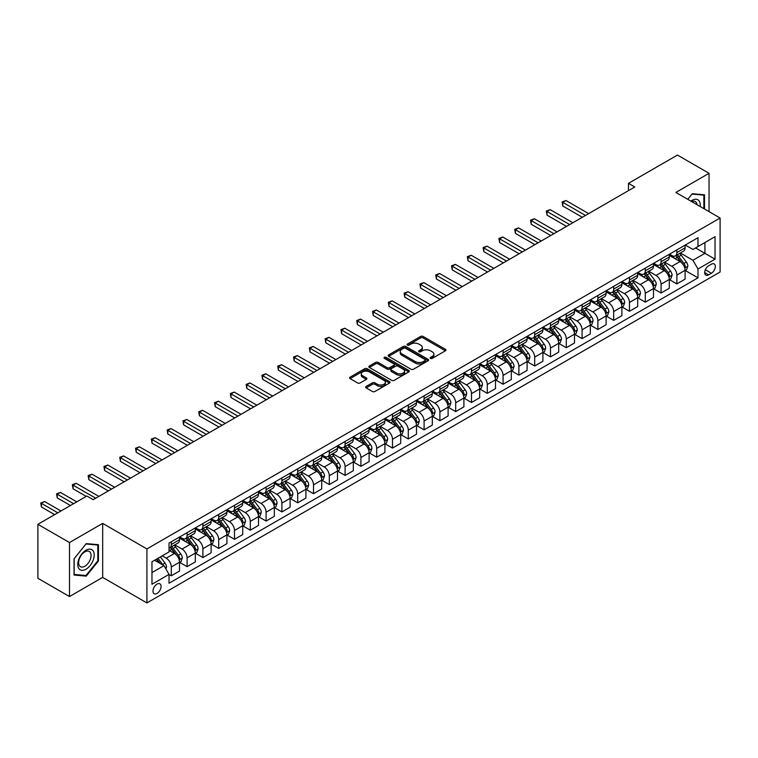<?xml version="1.0" encoding="UTF-8"?>
<svg xmlns="http://www.w3.org/2000/svg" width="758" height="758" viewBox="0 0 758 758"><rect width="100%" height="100%" fill="white"/><g stroke="black" fill="none" stroke-linecap="round" stroke-linejoin="round"><path stroke-width="1.14" d="M430.506 358.392A1.232 0.711 0 0 0 432.25 358.392L445.429 350.774A1.753 1.014 0 0 0 445.941 350.063A1.753 1.014 0 0 0 445.429 349.343L423.097 336.448A1.753 1.014 0 0 0 420.614 336.448L407.434 344.066A1.232 0.711 0 0 0 407.074 344.568A1.232 0.711 0 0 0 407.434 345.07A1.232 0.711 0 0 0 409.168 345.07L410.874 344.085A5.619 3.24 0 0 1 418.814 344.085L420.681 345.155A5.619 3.24 0 0 1 422.32 347.448A5.619 3.24 0 0 1 420.681 349.741L418.975 350.727A1.232 0.711 0 0 0 418.615 351.229A1.232 0.711 0 0 0 418.975 351.731A1.232 0.711 0 0 0 420.709 351.731L422.414 350.746A5.619 3.24 0 0 1 430.354 350.746L432.212 351.816A5.619 3.24 0 0 1 433.86 354.109A5.619 3.24 0 0 1 432.212 356.402L430.506 357.388A1.232 0.711 0 0 0 430.146 357.89A1.232 0.711 0 0 0 430.506 358.392L430.506 357.388M157.02 593.448A5.723 3.307 120 0 0 160.762 588.407A5.723 3.307 120 0 0 159.881 583.821A5.723 3.307 120 0 0 157.02 584.105A5.723 3.307 120 0 0 153.287 589.146A5.723 3.307 120 0 0 154.168 593.732A5.723 3.307 120 0 0 157.02 593.448M366.152 386.447A1.753 1.014 0 0 0 365.64 387.167A1.753 1.014 0 0 0 366.152 387.878L372.415 391.498A1.753 1.014 0 0 0 374.897 391.498L389.536 383.046A1.753 1.014 0 0 0 390.048 382.326A1.753 1.014 0 0 0 389.536 381.615L367.204 368.72A1.753 1.014 0 0 0 364.721 368.72L350.082 377.171A1.753 1.014 0 0 0 349.571 377.891A1.753 1.014 0 0 0 350.082 378.602L357.653 382.97A1.753 1.014 0 0 0 360.135 382.97L366.398 379.36A1.753 1.014 0 0 0 366.91 378.64A1.753 1.014 0 0 0 366.398 377.92L362.646 375.76A4.69 2.71 0 0 1 361.272 373.846A4.69 2.71 0 0 1 364.172 371.335A4.69 2.71 0 0 1 369.288 371.922L383.984 380.412A4.69 2.71 0 0 1 385.358 382.326A4.69 2.71 0 0 1 382.458 384.837A4.69 2.71 0 0 1 377.351 384.249L374.897 382.828A1.753 1.014 0 0 0 372.415 382.828L366.152 386.447L366.152 387.878M102.671 523.39L69.499 542.548L37.9 524.309L37.9 578.307L69.499 596.546L102.671 577.388L146.91 602.932L146.91 548.934L102.671 523.39L102.671 577.388M709.043 211.624L709.043 173.307L675.861 192.466L720.1 218.01L146.91 548.934M709.043 173.307L677.444 155.068L628.467 183.341L628.467 190.637M37.9 524.309L86.876 496.026L93.196 499.674L634.787 186.989L628.467 183.341M410.997 369.222A1.753 1.014 0 0 0 413.48 369.222L428.118 360.77A1.753 1.014 0 0 0 428.63 360.05A1.753 1.014 0 0 0 428.118 359.339L405.786 346.444A1.753 1.014 0 0 0 403.303 346.444L388.664 354.896A1.753 1.014 0 0 0 388.153 355.616A1.753 1.014 0 0 0 388.664 356.326L410.997 369.222M384.884 358.657A1.232 0.711 0 0 1 386.125 358.828L386.125 357.369L408.827 370.473A1.753 1.014 0 0 1 409.339 371.193A1.753 1.014 0 0 1 408.827 371.903L394.188 380.355A1.753 1.014 0 0 1 391.706 380.355L369.373 367.469L375.646 363.878L375.646 362.419L369.373 366.038A1.753 1.014 0 0 0 368.862 366.749A1.753 1.014 0 0 0 369.373 367.469L369.373 366.038M375.646 363.878A1.753 1.014 0 0 1 378.119 363.878L378.119 362.419A1.753 1.014 0 0 0 375.646 362.419M378.119 362.419L387.177 367.649A1.753 1.014 0 0 0 389.659 367.649L393.819 365.242A1.753 1.014 0 0 0 394.331 364.532A1.753 1.014 0 0 0 393.819 363.812L384.391 358.373A1.232 0.711 0 0 1 384.031 357.871A1.232 0.711 0 0 1 384.789 357.217A1.232 0.711 0 0 1 386.125 357.369M711.383 264.201L708.597 265.802A5.543 3.203 120 0 0 704.978 270.682A5.543 3.203 120 0 0 705.831 275.126A5.543 3.203 120 0 0 708.597 274.851L711.383 273.25A5.543 3.203 120 0 0 715.002 268.36A5.543 3.203 120 0 0 714.15 263.926A5.543 3.203 120 0 0 711.383 264.201M146.91 602.932L720.1 272.008L720.1 218.01M685.279 245.042L692.926 249.458L697.985 246.54L697.985 237.709L169.034 543.098L169.034 551.928L151.97 561.773L151.97 584.247L169.034 574.403L169.034 583.234L697.985 277.845L697.985 269.014L692.926 260.259L680.362 253.001M697.985 246.54L715.04 236.686L715.04 259.16L697.985 269.014M69.499 542.548L69.499 596.546M695.579 247.923L704.931 253.324L704.931 242.522L715.04 236.686M692.926 260.259L704.931 253.324L715.04 259.16M151.97 572.574L163.974 565.648L154.623 560.247M169.034 574.469L171.308 575.786L171.308 566.956A7.154 4.131 -120 0 0 166.248 558.201L162.203 555.86M171.308 575.786L179.523 571.039L179.523 562.218A7.154 4.131 -120 0 0 174.463 553.454L169.034 550.317M179.712 562.398L187.103 566.662L187.103 557.831A7.154 4.131 -120 0 0 182.053 549.076L174.795 544.888M187.103 566.662L195.318 561.924L195.318 553.094A7.154 4.131 -120 0 0 190.267 544.339L179.523 538.133M195.507 553.274L202.907 557.547L202.907 548.716A7.154 4.131 -120 0 0 197.847 539.961L190.59 535.764M202.907 557.547L211.122 552.8L211.122 543.969A7.154 4.131 -120 0 0 206.062 535.214L195.318 529.008M211.311 544.149L218.702 548.422L218.702 539.592A7.154 4.131 -120 0 0 213.652 530.837L206.384 526.649M218.702 548.422L226.917 543.675L226.917 534.845A7.154 4.131 -120 0 0 221.867 526.09L211.122 519.893M227.106 535.034L234.506 539.298L234.506 530.467A7.154 4.131 -120 0 0 229.447 521.712L222.189 517.525M234.506 539.298L242.721 534.561L242.721 525.73A7.154 4.131 -120 0 0 237.661 516.975L226.917 510.769M242.911 525.91L250.301 530.183L250.301 521.352A7.154 4.131 -120 0 0 245.241 512.597L237.984 508.4M250.301 530.183L258.516 525.436L258.516 516.605A7.154 4.131 -120 0 0 253.466 507.851L242.721 501.644M258.705 516.785L266.096 521.059L266.096 512.228A7.154 4.131 -120 0 0 261.046 503.473L253.788 499.285M266.096 521.059L274.32 516.312L274.32 507.481A7.154 4.131 -120 0 0 269.261 498.726L258.516 492.529M274.51 507.67L281.9 511.934L281.9 503.104A7.154 4.131 -120 0 0 276.841 494.349L269.583 490.161M281.9 511.934L290.115 507.197L290.115 498.366A7.154 4.131 -120 0 0 285.055 489.611L274.32 483.405M290.305 498.546L297.695 502.819L297.695 493.989A7.154 4.131 -120 0 0 292.645 485.224L285.387 481.036M297.695 502.819L305.91 498.072L305.91 489.242A7.154 4.131 -120 0 0 300.86 480.487L290.115 474.281M306.099 489.422L313.499 493.695L313.499 484.864A7.154 4.131 -120 0 0 308.44 476.109L301.182 471.912M313.499 493.695L321.714 488.948L321.714 480.117A7.154 4.131 -120 0 0 316.654 471.362L305.91 465.166M321.904 480.307L329.294 484.57L329.294 475.74A7.154 4.131 -120 0 0 324.244 466.985L316.986 462.797M329.294 484.57L337.509 479.833L337.509 471.002A7.154 4.131 -120 0 0 332.459 462.238L321.714 456.041M337.698 471.182L345.098 475.446L345.098 466.625A7.154 4.131 -120 0 0 340.039 457.86L332.781 453.672M345.098 475.446L353.313 470.709L353.313 461.878A7.154 4.131 -120 0 0 348.254 453.123L337.509 446.917M353.503 462.058L360.893 466.331L360.893 457.5A7.154 4.131 -120 0 0 355.843 448.745L348.576 444.548M360.893 466.331L369.108 461.584L369.108 452.753A7.154 4.131 -120 0 0 364.058 443.999L353.313 437.792M369.298 452.943L376.698 457.207L376.698 448.376A7.154 4.131 -120 0 0 371.638 439.621L364.38 435.433M376.698 457.207L384.912 452.469L384.912 443.638A7.154 4.131 -120 0 0 379.853 434.874L369.108 428.677M385.102 443.818L392.492 448.082L392.492 439.261A7.154 4.131 -120 0 0 387.433 430.497L380.175 426.309M392.492 448.082L400.707 443.345L400.707 434.514A7.154 4.131 -120 0 0 395.648 425.759L384.912 419.553M400.897 434.694L408.287 438.967L408.287 430.137A7.154 4.131 -120 0 0 403.237 421.382L395.979 417.184M408.287 438.967L416.502 434.22L416.502 425.39A7.154 4.131 -120 0 0 411.452 416.635L400.707 410.429M416.701 425.579L424.092 429.843L424.092 421.012A7.154 4.131 -120 0 0 419.032 412.257L411.774 408.069M424.092 429.843L432.306 425.096L432.306 416.275A7.154 4.131 -120 0 0 427.247 407.51L416.502 401.314M432.496 416.455L439.886 420.718L439.886 411.888A7.154 4.131 -120 0 0 434.836 403.133L427.578 398.945M439.886 420.718L448.101 415.981L448.101 407.15A7.154 4.131 -120 0 0 443.051 398.395L432.306 392.189M448.291 407.33L455.691 411.603L455.691 402.773A7.154 4.131 -120 0 0 450.631 394.018L443.373 389.82M455.691 411.603L463.905 406.856L463.905 398.026A7.154 4.131 -120 0 0 458.846 389.271L448.101 383.065M464.095 398.206L471.485 402.479L471.485 393.648A7.154 4.131 -120 0 0 466.435 384.893L459.168 380.706M471.485 402.479L479.7 397.732L479.7 388.901A7.154 4.131 -120 0 0 474.65 380.146L463.905 373.95M479.89 389.091L487.29 393.355L487.29 384.524A7.154 4.131 -120 0 0 482.23 375.769L474.972 371.581M487.29 393.355L495.505 388.617L495.505 379.786A7.154 4.131 -120 0 0 490.445 371.032L479.7 364.825M495.694 379.966L503.085 384.24L503.085 375.409A7.154 4.131 -120 0 0 498.025 366.654L490.767 362.457M503.085 384.24L511.299 379.493L511.299 370.662A7.154 4.131 -120 0 0 506.249 361.907L495.505 355.701M511.489 370.842L518.889 375.115L518.889 366.285A7.154 4.131 -120 0 0 513.829 357.53L506.571 353.342M518.889 375.115L527.104 370.368L527.104 361.538A7.154 4.131 -120 0 0 522.044 352.783L511.299 346.586M527.293 361.727L534.684 365.991L534.684 357.16A7.154 4.131 -120 0 0 529.624 348.405L522.366 344.217M534.684 365.991L542.899 361.253L542.899 352.423A7.154 4.131 -120 0 0 537.839 343.668L527.104 337.462M543.088 352.603L550.479 356.876L550.479 348.045A7.154 4.131 -120 0 0 545.428 339.281L538.171 335.093M550.479 356.876L558.693 352.129L558.693 343.298A7.154 4.131 -120 0 0 553.643 334.543L542.899 328.337M558.883 343.478L566.283 347.751L566.283 338.921A7.154 4.131 -120 0 0 561.223 330.166L553.965 325.968M566.283 347.751L574.498 343.004L574.498 334.174A7.154 4.131 -120 0 0 569.438 325.419L558.693 319.222M574.687 334.363L582.078 338.627L582.078 329.796A7.154 4.131 -120 0 0 577.028 321.041L569.77 316.853M582.078 338.627L590.293 333.89L590.293 325.059A7.154 4.131 -120 0 0 585.242 316.294L574.498 310.098M590.482 325.239L597.882 329.503L597.882 320.681A7.154 4.131 -120 0 0 592.822 311.917L585.564 307.729M597.882 329.503L606.097 324.765L606.097 315.934A7.154 4.131 -120 0 0 601.037 307.18L590.293 300.973M606.286 316.114L613.677 320.388L613.677 311.557A7.154 4.131 -120 0 0 608.627 302.802L601.359 298.605M613.677 320.388L621.892 315.641L621.892 306.81A7.154 4.131 -120 0 0 616.841 298.055L606.097 291.849M622.081 306.999L629.481 311.263L629.481 302.433A7.154 4.131 -120 0 0 624.421 293.678L617.164 289.49M629.481 311.263L637.696 306.526L637.696 297.695A7.154 4.131 -120 0 0 632.636 288.931L621.892 282.734M637.885 297.875L645.276 302.139L645.276 293.318A7.154 4.131 -120 0 0 640.216 284.553L632.958 280.365M645.276 302.139L653.491 297.401L653.491 288.571A7.154 4.131 -120 0 0 648.431 279.816L637.696 273.61M653.68 288.751L661.071 293.024L661.071 284.193A7.154 4.131 -120 0 0 656.021 275.438L648.763 271.241M661.071 293.024L669.295 288.277L669.295 279.446A7.154 4.131 -120 0 0 664.235 270.691L653.491 264.485M669.485 279.636L676.875 283.899L676.875 275.069A7.154 4.131 -120 0 0 671.815 266.314L664.558 262.126M676.875 283.899L685.09 279.152L685.09 270.331A7.154 4.131 -120 0 0 680.03 261.567L669.295 255.37M669.485 254.167L671.815 255.512A7.154 4.131 -120 0 0 675.397 255.872A7.154 4.131 -120 0 0 676.875 252.594L676.875 249.894M653.68 263.282L656.021 264.637A7.154 4.131 -120 0 0 659.593 264.987A7.154 4.131 -120 0 0 661.071 261.718L661.071 259.018M637.885 272.406L640.216 273.761A7.154 4.131 -120 0 0 643.798 274.112A7.154 4.131 -120 0 0 645.276 270.833L645.276 268.133M622.081 281.531L624.421 282.876A7.154 4.131 -120 0 0 627.994 283.236A7.154 4.131 -120 0 0 629.481 279.958L629.481 277.257M606.286 290.646L608.627 292.001A7.154 4.131 -120 0 0 612.199 292.351A7.154 4.131 -120 0 0 613.677 289.082L613.677 286.382M590.482 299.77L592.822 301.125A7.154 4.131 -120 0 0 596.394 301.476A7.154 4.131 -120 0 0 597.882 298.207L597.882 295.506M574.687 308.894L577.028 310.24A7.154 4.131 -120 0 0 580.6 310.6A7.154 4.131 -120 0 0 582.078 307.322L582.078 304.621M558.883 318.009L561.223 319.364A7.154 4.131 -120 0 0 564.805 319.715A7.154 4.131 -120 0 0 566.283 316.446L566.283 313.746M543.088 327.134L545.428 328.489A7.154 4.131 -120 0 0 549 328.839A7.154 4.131 -120 0 0 550.479 325.57L550.479 322.87M527.293 336.258L529.624 337.604A7.154 4.131 -120 0 0 533.206 337.964A7.154 4.131 -120 0 0 534.684 334.685L534.684 331.985M511.489 345.383L513.829 346.728A7.154 4.131 -120 0 0 517.401 347.079A7.154 4.131 -120 0 0 518.889 343.81L518.889 341.109M495.694 354.498L498.025 355.853A7.154 4.131 -120 0 0 501.606 356.203A7.154 4.131 -120 0 0 503.085 352.934L503.085 350.234M479.89 363.622L482.23 364.968A7.154 4.131 -120 0 0 485.802 365.328A7.154 4.131 -120 0 0 487.29 362.049L487.29 359.349M464.095 372.746L466.435 374.092A7.154 4.131 -120 0 0 470.007 374.443A7.154 4.131 -120 0 0 471.485 371.174L471.485 368.473M448.291 381.861L450.631 383.216A7.154 4.131 -120 0 0 454.203 383.567A7.154 4.131 -120 0 0 455.691 380.298L455.691 377.598M432.496 390.986L434.836 392.331A7.154 4.131 -120 0 0 438.408 392.691A7.154 4.131 -120 0 0 439.886 389.413L439.886 386.713M416.692 400.11L419.032 401.456A7.154 4.131 -120 0 0 422.613 401.806A7.154 4.131 -120 0 0 424.092 398.537L424.092 395.837M400.897 409.225L403.237 410.58A7.154 4.131 -120 0 0 406.809 410.931A7.154 4.131 -120 0 0 408.287 407.662L408.287 404.962M385.102 418.35L387.433 419.705A7.154 4.131 -120 0 0 391.014 420.055A7.154 4.131 -120 0 0 392.492 416.777L392.492 414.076M369.298 427.474L371.638 428.82A7.154 4.131 -120 0 0 375.21 429.18A7.154 4.131 -120 0 0 376.698 425.901L376.698 423.201M353.503 436.589L355.843 437.944A7.154 4.131 -120 0 0 359.415 438.295A7.154 4.131 -120 0 0 360.893 435.026L360.893 432.325M337.698 445.713L340.039 447.068A7.154 4.131 -120 0 0 343.611 447.419A7.154 4.131 -120 0 0 345.098 444.141L345.098 441.45M321.904 454.838L324.244 456.183A7.154 4.131 -120 0 0 327.816 456.543A7.154 4.131 -120 0 0 329.294 453.265L329.294 450.565M306.099 463.953L308.44 465.308A7.154 4.131 -120 0 0 312.021 465.658A7.154 4.131 -120 0 0 313.499 462.389L313.499 459.689M290.305 473.077L292.645 474.432A7.154 4.131 -120 0 0 296.217 474.783A7.154 4.131 -120 0 0 297.695 471.514L297.695 468.814M274.51 482.202L276.841 483.547A7.154 4.131 -120 0 0 280.422 483.907A7.154 4.131 -120 0 0 281.9 480.629L281.9 477.928M258.705 491.326L261.046 492.672A7.154 4.131 -120 0 0 264.618 493.022A7.154 4.131 -120 0 0 266.096 489.753L266.096 487.053M242.911 500.441L245.241 501.796A7.154 4.131 -120 0 0 248.823 502.147A7.154 4.131 -120 0 0 250.301 498.878L250.301 496.177M227.106 509.565L229.447 510.911A7.154 4.131 -120 0 0 233.019 511.271A7.154 4.131 -120 0 0 234.506 507.993L234.506 505.292M211.311 518.69L213.652 520.035A7.154 4.131 -120 0 0 217.224 520.386A7.154 4.131 -120 0 0 218.702 517.117L218.702 514.417M195.507 527.805L197.847 529.16A7.154 4.131 -120 0 0 201.42 529.51A7.154 4.131 -120 0 0 202.907 526.241L202.907 523.541M179.712 536.929L182.053 538.275A7.154 4.131 -120 0 0 185.625 538.635A7.154 4.131 -120 0 0 187.103 535.356L187.103 532.656M685.279 270.511L697.985 277.845M675.397 255.872L683.612 251.125A7.154 4.131 -120 0 0 685.09 247.847L685.09 245.156M659.593 264.987L667.807 260.25A7.154 4.131 -120 0 0 669.295 256.971L669.295 254.271M643.798 274.112L652.013 269.365A7.154 4.131 -120 0 0 653.491 266.096L653.491 263.396M627.994 283.236L636.208 278.489A7.154 4.131 -120 0 0 637.696 275.22L637.696 272.52M612.199 292.351L620.414 287.614A7.154 4.131 -120 0 0 621.892 284.335L621.892 281.635M596.394 301.476L604.609 296.729A7.154 4.131 -120 0 0 606.097 293.46L606.097 290.759M580.6 310.6L588.814 305.853A7.154 4.131 -120 0 0 590.293 302.584L590.293 299.884M564.805 319.715L573.02 314.977A7.154 4.131 -120 0 0 574.498 311.699L574.498 308.999M549 328.839L557.215 324.092A7.154 4.131 -120 0 0 558.693 320.824L558.693 318.123M533.206 337.964L541.42 333.217A7.154 4.131 -120 0 0 542.899 329.948L542.899 327.248M517.401 347.079L525.616 342.341A7.154 4.131 -120 0 0 527.104 339.063L527.104 336.363M501.606 356.203L509.821 351.456A7.154 4.131 -120 0 0 511.299 348.187L511.299 345.487M485.802 365.328L494.017 360.581A7.154 4.131 -120 0 0 495.505 357.312L495.505 354.611M470.007 374.443L478.222 369.705A7.154 4.131 -120 0 0 479.7 366.427L479.7 363.726M454.203 383.567L462.427 378.829A7.154 4.131 -120 0 0 463.905 375.551L463.905 372.851M438.408 392.691L446.623 387.944A7.154 4.131 -120 0 0 448.101 384.676L448.101 381.975M422.613 401.806L430.828 397.069A7.154 4.131 -120 0 0 432.306 393.79L432.306 391.09M406.809 410.931L415.024 406.193A7.154 4.131 -120 0 0 416.502 402.915L416.502 400.215M391.014 420.055L399.229 415.308A7.154 4.131 -120 0 0 400.707 412.039L400.707 409.339M375.21 429.18L383.425 424.433A7.154 4.131 -120 0 0 384.912 421.164L384.912 418.463M359.415 438.295L367.63 433.557A7.154 4.131 -120 0 0 369.108 430.279L369.108 427.578M343.611 447.419L351.826 442.672A7.154 4.131 -120 0 0 353.313 439.403L353.313 436.703M327.816 456.543L336.031 451.796A7.154 4.131 -120 0 0 337.509 448.528L337.509 445.827M312.021 465.658L320.236 460.921A7.154 4.131 -120 0 0 321.714 457.642L321.714 454.942M296.217 474.783L304.432 470.036A7.154 4.131 -120 0 0 305.91 466.767L305.91 464.067M280.422 483.907L288.637 479.16A7.154 4.131 -120 0 0 290.115 475.891L290.115 473.191M264.618 493.022L272.833 488.285A7.154 4.131 -120 0 0 274.32 485.006L274.32 482.306M248.823 502.147L257.038 497.4A7.154 4.131 -120 0 0 258.516 494.131L258.516 491.43M233.019 511.271L241.233 506.524A7.154 4.131 -120 0 0 242.721 503.255L242.721 500.555M217.224 520.386L225.439 515.648A7.154 4.131 -120 0 0 226.917 512.37L226.917 509.67M201.42 529.51L209.644 524.773A7.154 4.131 -120 0 0 211.122 521.495L211.122 518.794M185.625 538.635L193.84 533.888A7.154 4.131 -120 0 0 195.318 530.619L195.318 527.919M169.034 548.043A7.154 4.131 -120 0 0 169.83 547.75L178.045 543.012A7.154 4.131 -120 0 0 179.523 539.734L179.523 537.034M169.83 547.75A7.154 4.131 -120 0 0 171.308 544.481L171.308 541.78M163.974 565.648L169.034 574.403M704.495 208.99L704.495 194.806L692.291 193.716L687.771 199.345L692.045 194.076L703.86 195.128L703.86 208.63M74.047 575.047L86.241 576.137L98.445 560.967L98.445 544.708L86.241 543.619L74.047 558.788L74.047 575.047M97.81 560.607L98.445 560.967M84.953 575.398L86.241 576.137M430.999 358.562L432.212 357.861A5.619 3.24 0 0 0 433.86 355.568L433.86 354.109M422.32 347.448L422.32 348.907A5.619 3.24 0 0 1 420.681 351.2L419.458 351.901M445.401 350.793L423.097 337.916A1.753 1.014 0 0 0 420.614 337.916L407.927 345.241M428.099 360.78L405.786 347.903A1.753 1.014 0 0 0 403.303 347.903L388.693 356.345M425.02 360.552A1.232 0.711 0 0 0 425.38 360.05A1.232 0.711 0 0 0 425.02 359.548L405.416 348.235A1.232 0.711 0 0 0 403.682 348.235L401.882 349.277A5.619 3.24 0 0 0 400.233 351.57A5.619 3.24 0 0 0 401.882 353.853L415.28 361.594A5.619 3.24 0 0 0 423.22 361.594L425.02 360.552L425.02 362.011A1.232 0.711 0 0 0 425.38 361.509L425.38 360.05M400.233 351.57L400.233 353.029A5.619 3.24 0 0 0 401.882 355.312L401.882 353.853M425.02 362.011L423.22 363.054A5.619 3.24 0 0 1 415.28 363.054L401.882 355.312M378.119 363.878L387.177 369.108A1.753 1.014 0 0 0 389.659 369.108L393.819 366.701A1.753 1.014 0 0 0 394.331 365.991L394.331 364.532M386.125 358.828L408.808 371.922M396.576 373.069A4.69 2.71 0 0 0 401.693 373.656A4.69 2.71 0 0 0 404.592 371.155A4.69 2.71 0 0 0 403.218 369.241L398.035 366.247A1.753 1.014 0 0 0 395.553 366.247L391.403 368.653A1.753 1.014 0 0 0 390.882 369.364A1.753 1.014 0 0 0 391.403 370.084L396.576 373.069L396.576 374.528A4.69 2.71 0 0 0 401.693 375.115A4.69 2.71 0 0 0 404.592 372.614L404.592 371.155M390.882 369.364L390.882 370.823A1.753 1.014 0 0 0 391.403 371.543L391.403 370.084M396.576 374.528L391.403 371.543M385.358 382.326L385.358 383.785A4.69 2.71 0 0 1 382.458 386.296A4.69 2.71 0 0 1 377.351 385.708L374.897 384.287A1.753 1.014 0 0 0 372.415 384.287L366.171 387.897M361.272 373.846L361.272 375.305A4.69 2.71 0 0 0 362.646 377.219L362.646 375.76M366.398 377.92L366.398 379.36L362.646 377.219M389.517 383.055L367.204 370.179A1.753 1.014 0 0 0 364.721 370.179L350.111 378.621L350.082 377.171M685.09 270.615L686.606 269.744L687.866 266.096A4.737 2.738 -120 0 0 686.36 262.06L681.196 255.171A13.672 7.893 -120 0 0 679.699 253.38M674.563 258.412A13.672 7.893 -120 0 0 671.768 255.484M684.654 267.716L685.308 266.295A4.737 2.738 -120 0 0 683.953 263.443L678.789 256.555A13.672 7.893 -120 0 0 677.301 254.764M676.032 255.503A11.351 6.557 60 0 1 677.889 257.616L682.257 263.452M588.653 213.623L565.961 200.529L562.806 202.358L562.806 206.005L582.334 217.281M675.785 255.645A13.672 7.893 60 0 1 677.273 257.426L680.712 262.012M562.806 206.005L562.114 201.95L585.489 215.452M562.114 201.95L565.961 200.529M669.295 279.74L670.811 278.868L672.071 275.22A4.737 2.738 -120 0 0 670.555 271.184L665.391 264.286A13.672 7.893 -120 0 0 663.904 262.505M658.768 267.536A13.672 7.893 -120 0 0 655.964 264.608M668.859 276.841L669.513 275.419A4.737 2.738 -120 0 0 668.158 272.567L662.994 265.679A13.672 7.893 -120 0 0 661.497 263.888M660.227 264.627A11.351 6.557 60 0 1 662.094 266.74L666.462 272.577M572.849 222.748L550.166 209.653L547.011 211.473L547.011 215.12L566.529 226.396M659.981 264.76A13.672 7.893 60 0 1 661.478 266.551L664.908 271.137M547.011 215.12L546.31 211.075L569.694 224.576M546.31 211.075L550.166 209.653M653.491 288.864L655.007 287.983L656.267 284.335A4.737 2.738 -120 0 0 654.76 280.308L649.597 273.411A13.672 7.893 -120 0 0 648.099 271.62M642.964 276.661A13.672 7.893 -120 0 0 640.169 273.723M653.064 285.965L653.718 284.544A4.737 2.738 -120 0 0 652.363 281.692L647.19 274.794A13.672 7.893 -120 0 0 645.702 273.013M644.433 273.742A11.351 6.557 60 0 1 646.29 275.865L650.667 281.692M557.054 231.872L534.371 218.768L531.206 220.597L531.206 224.245L550.734 235.52M644.186 273.884A13.672 7.893 60 0 1 645.674 275.675L649.113 280.252M531.206 224.245L530.515 220.199L553.89 233.691M530.515 220.199L534.371 218.768M637.696 297.979L639.212 297.108L640.472 293.46A4.737 2.738 -120 0 0 638.966 289.423L633.792 282.535A13.672 7.893 -120 0 0 632.305 280.744M627.169 285.775A13.672 7.893 -120 0 0 624.365 282.848M637.26 295.08L637.914 293.659A4.737 2.738 -120 0 0 636.559 290.816L631.395 283.918A13.672 7.893 -120 0 0 629.907 282.128M628.628 282.867A11.351 6.557 60 0 1 630.495 284.98L634.863 290.816M541.259 240.997L518.567 227.893L515.412 229.721L515.412 233.369L534.94 244.644M628.382 283.009A13.672 7.893 60 0 1 629.879 284.79L633.309 289.376M515.412 233.369L514.71 229.314L538.095 242.816M514.71 229.314L518.567 227.893M621.892 307.104L623.408 306.232L624.677 302.584A4.737 2.738 -120 0 0 623.161 298.548L617.997 291.65A13.672 7.893 -120 0 0 616.51 289.869M611.365 294.9A13.672 7.893 -120 0 0 608.57 291.972M621.465 304.204L622.119 302.783A4.737 2.738 -120 0 0 620.764 299.931L615.6 293.043A13.672 7.893 -120 0 0 614.103 291.252M612.834 291.991A11.351 6.557 60 0 1 614.691 294.104L619.068 299.941M525.455 250.112L502.772 237.017L499.607 238.836L499.607 242.484L519.135 253.759M612.587 292.124A13.672 7.893 60 0 1 614.084 293.914L617.514 298.5M499.607 242.484L498.916 238.438L522.3 251.94M498.916 238.438L502.772 237.017M700.174 206.498A11.616 6.708 120 0 0 699.16 200.984A11.616 6.708 120 0 0 690.86 201.126M697.057 204.707A8.793 5.079 120 0 0 696.28 202.471A8.793 5.079 120 0 0 695.285 201.552A8.793 5.079 120 0 0 691.666 201.59M703.073 194.683L703.86 195.128M85.995 550.242A11.616 6.708 120 0 0 77.78 564.473A11.616 6.708 120 0 0 85.995 569.22A11.616 6.708 120 0 0 94.21 554.989A11.616 6.708 120 0 0 85.995 550.242M84.839 551.881A8.793 5.079 120 0 0 79.097 559.641A8.793 5.079 120 0 0 80.443 566.681A8.793 5.079 120 0 0 84.839 566.254A8.793 5.079 120 0 0 90.59 558.494A8.793 5.079 120 0 0 89.236 551.445A8.793 5.079 120 0 0 84.839 551.881M97.81 560.787L85.995 575.493L74.17 574.431L74.17 558.674L85.995 543.979L97.81 545.03L97.81 560.787M97.024 544.576L97.81 545.03M606.097 316.228L607.613 315.347L608.873 311.699A4.737 2.738 -120 0 0 607.366 307.672L602.203 300.774A13.672 7.893 -120 0 0 600.706 298.984M595.57 304.024A13.672 7.893 -120 0 0 592.775 301.087M605.661 313.329L606.315 311.908A4.737 2.738 -120 0 0 604.96 309.056L599.796 302.158A13.672 7.893 -120 0 0 598.308 300.376M597.029 301.106A11.351 6.557 60 0 1 598.896 303.228L603.264 309.065M509.66 259.236L486.968 246.142L483.812 247.961L483.812 251.609L503.34 262.884M596.792 301.248A13.672 7.893 60 0 1 598.28 303.039L601.71 307.615M483.812 251.609L483.111 247.563L506.496 261.055M483.111 247.563L486.968 246.142M590.293 325.353L591.808 324.471L593.078 320.824A4.737 2.738 -120 0 0 591.562 316.787L586.398 309.899A13.672 7.893 -120 0 0 584.911 308.108M579.775 313.139A13.672 7.893 -120 0 0 576.971 310.212M589.866 322.444L590.52 321.022A4.737 2.738 -120 0 0 589.165 318.18L584.001 311.282A13.672 7.893 -120 0 0 582.504 309.491M581.234 310.23A11.351 6.557 60 0 1 583.101 312.353L587.469 318.18M493.856 268.36L471.173 255.256L468.008 257.085L468.008 260.733L487.536 272.008M580.988 310.373A13.672 7.893 60 0 1 582.485 312.154L585.915 316.74M468.008 260.733L467.316 256.678L490.701 270.18M467.316 256.678L471.173 255.256M574.498 334.468L576.014 333.596L577.274 329.948A4.737 2.738 -120 0 0 575.767 325.912L570.603 319.014A13.672 7.893 -120 0 0 569.106 317.232M563.971 322.264A13.672 7.893 -120 0 0 561.176 319.336M574.062 331.568L574.716 330.147A4.737 2.738 -120 0 0 573.361 327.295L568.197 320.407A13.672 7.893 -120 0 0 566.709 318.616M565.44 319.355A11.351 6.557 60 0 1 567.297 321.468L571.665 327.304M478.061 277.475L455.369 264.381L452.213 266.2L452.213 269.857L471.741 281.123M565.193 319.497A13.672 7.893 60 0 1 566.681 321.278L570.12 325.864M452.213 269.857L451.522 265.802L474.896 279.304M451.522 265.802L455.369 264.381M558.693 343.592L560.219 342.711L561.479 339.063A4.737 2.738 -120 0 0 559.963 335.036L554.799 328.138A13.672 7.893 -120 0 0 553.312 326.347M548.176 331.388A13.672 7.893 -120 0 0 545.372 328.451M558.267 340.693L558.921 339.271A4.737 2.738 -120 0 0 557.566 336.419L552.402 329.522A13.672 7.893 -120 0 0 550.905 327.74M549.635 328.47A11.351 6.557 60 0 1 551.502 330.592L555.87 336.429M462.257 286.6L439.574 273.505L436.409 275.325L436.409 278.972L455.937 290.248M549.389 328.612A13.672 7.893 60 0 1 550.886 330.403L554.316 334.989M436.409 278.972L435.717 274.927L459.102 288.428M435.717 274.927L439.574 273.505M542.899 352.716L544.415 351.835L545.675 348.187A4.737 2.738 -120 0 0 544.168 344.151L539.004 337.263A13.672 7.893 -120 0 0 537.507 335.472M532.372 340.503A13.672 7.893 -120 0 0 529.577 337.575M542.463 349.808L543.126 348.386A4.737 2.738 -120 0 0 541.762 345.544L536.598 338.646A13.672 7.893 -120 0 0 535.11 336.855M533.84 337.594A11.351 6.557 60 0 1 535.698 339.717L540.075 345.544M446.462 295.724L423.779 282.62L420.614 284.449L420.614 288.097L440.142 299.372M533.594 337.736A13.672 7.893 60 0 1 535.082 339.518L538.521 344.104M420.614 288.097L419.923 284.042L443.297 297.543M419.923 284.042L423.779 282.62M527.104 361.831L528.62 360.96L529.88 357.312A4.737 2.738 -120 0 0 528.364 353.275L523.2 346.378A13.672 7.893 -120 0 0 521.712 344.596M516.577 349.627A13.672 7.893 -120 0 0 513.772 346.7M526.668 358.932L527.322 357.511A4.737 2.738 -120 0 0 525.967 354.659L520.803 347.77A13.672 7.893 -120 0 0 519.306 345.98M518.036 346.719A11.351 6.557 60 0 1 519.903 348.832L524.271 354.668M430.658 304.839L407.975 291.745L404.819 293.564L404.819 297.221L424.338 308.487M517.79 346.861A13.672 7.893 60 0 1 519.287 348.642L522.717 353.228M404.819 297.221L404.118 293.166L427.503 306.668M404.118 293.166L407.975 291.745M511.299 370.956L512.815 370.084L514.085 366.427A4.737 2.738 -120 0 0 512.569 362.4L507.405 355.502A13.672 7.893 -120 0 0 505.908 353.721M500.773 358.752A13.672 7.893 -120 0 0 497.978 355.824M510.873 368.056L511.527 366.635A4.737 2.738 -120 0 0 510.172 363.783L505.008 356.885A13.672 7.893 -120 0 0 503.511 355.104M502.241 355.834A11.351 6.557 60 0 1 504.098 357.956L508.476 363.793M414.863 313.964L392.18 300.869L389.015 302.688L389.015 306.336L408.543 317.611M501.995 355.976A13.672 7.893 60 0 1 503.483 357.767L506.922 362.352M389.015 306.336L388.323 302.29L411.708 315.792M388.323 302.29L392.18 300.869M495.505 380.08L497.021 379.199L498.281 375.551A4.737 2.738 -120 0 0 496.774 371.515L491.61 364.626A13.672 7.893 -120 0 0 490.113 362.836M484.978 367.867A13.672 7.893 -120 0 0 482.183 364.939M495.069 377.171L495.723 375.75A4.737 2.738 -120 0 0 494.368 372.908L489.204 366.01A13.672 7.893 -120 0 0 487.716 364.228M486.437 364.958A11.351 6.557 60 0 1 488.304 367.08L492.672 372.908M399.068 323.088L376.375 309.984L373.22 311.813L373.22 315.461L392.748 326.736M486.2 365.1A13.672 7.893 60 0 1 487.688 366.891L491.118 371.467M373.22 315.461L372.519 311.415L395.903 324.907M372.519 311.415L376.375 309.984M479.7 389.195L481.216 388.323L482.486 384.676A4.737 2.738 -120 0 0 480.97 380.639L475.806 373.751A13.672 7.893 -120 0 0 474.319 371.96M469.183 376.991A13.672 7.893 -120 0 0 466.378 374.064M479.274 386.296L479.928 384.875A4.737 2.738 -120 0 0 478.573 382.023L473.409 375.134A13.672 7.893 -120 0 0 471.912 373.343M470.642 374.082A11.351 6.557 60 0 1 472.509 376.195L476.877 382.032M383.264 332.203L360.581 319.109L357.416 320.937L357.416 324.585L376.944 335.851M470.396 374.225A13.672 7.893 60 0 1 471.893 376.006L475.323 380.592M357.416 324.585L356.724 320.53L380.109 334.032M356.724 320.53L360.581 319.109M463.905 398.32L465.421 397.448L466.682 393.79A4.737 2.738 -120 0 0 465.175 389.764L460.011 382.866A13.672 7.893 -120 0 0 458.514 381.084M453.379 386.116A13.672 7.893 -120 0 0 450.584 383.188M463.47 395.42L464.123 393.999A4.737 2.738 -120 0 0 462.768 391.147L457.605 384.259A13.672 7.893 -120 0 0 456.117 382.468M454.838 383.197A11.351 6.557 60 0 1 456.704 385.32L461.072 391.156M367.469 341.327L344.776 328.233L341.621 330.052L341.621 333.7L361.149 344.975M454.601 383.34A13.672 7.893 60 0 1 456.089 385.13L459.519 389.716M341.621 333.7L340.92 329.654L364.304 343.156M340.92 329.654L344.776 328.233M448.101 407.444L449.617 406.563L450.887 402.915A4.737 2.738 -120 0 0 449.371 398.879L444.207 391.99A13.672 7.893 -120 0 0 442.719 390.199M437.584 395.231A13.672 7.893 -120 0 0 434.779 392.303M447.675 404.535L448.329 403.114A4.737 2.738 -120 0 0 446.974 400.271L441.81 393.374A13.672 7.893 -120 0 0 440.313 391.592M439.043 392.322A11.351 6.557 60 0 1 440.91 394.444L445.278 400.271M351.665 350.452L328.981 337.348L325.817 339.177L325.817 342.824L345.345 354.1M438.797 392.464A13.672 7.893 60 0 1 440.294 394.255L443.724 398.831M325.817 342.824L325.125 338.779L348.509 352.271M325.125 338.779L328.981 337.348M432.306 416.559L433.822 415.687L435.083 412.039A4.737 2.738 -120 0 0 433.576 408.003L428.412 401.115A13.672 7.893 -120 0 0 426.915 399.324M421.78 404.355A13.672 7.893 -120 0 0 418.984 401.427M431.87 413.66L432.524 412.238A4.737 2.738 -120 0 0 431.169 409.386L426.005 402.498A13.672 7.893 -120 0 0 424.518 400.707M423.248 401.446A11.351 6.557 60 0 1 425.105 403.559L429.473 409.396M335.87 359.567L313.177 346.472L310.022 348.301L310.022 351.949L329.55 363.224M423.002 401.588A13.672 7.893 60 0 1 424.489 403.37L427.929 407.956M310.022 351.949L309.33 347.894L332.705 361.395M309.33 347.894L313.177 346.472M416.502 425.683L418.028 424.812L419.288 421.164A4.737 2.738 -120 0 0 417.772 417.127L412.608 410.23A13.672 7.893 -120 0 0 411.12 408.448M405.985 413.48A13.672 7.893 -120 0 0 403.18 410.552M416.076 422.784L416.729 421.363A4.737 2.738 -120 0 0 415.375 418.511L410.211 411.622A13.672 7.893 -120 0 0 408.714 409.832M407.444 410.571A11.351 6.557 60 0 1 409.311 412.684L413.679 418.52M320.065 368.691L297.382 355.597L294.227 357.416L294.227 361.064L313.746 372.339M407.198 410.703A13.672 7.893 60 0 1 408.695 412.494L412.125 417.08M294.227 361.064L293.526 357.018L316.91 370.52M293.526 357.018L297.382 355.597M400.707 434.808L402.223 433.927L403.483 430.279A4.737 2.738 -120 0 0 401.977 426.252L396.813 419.354A13.672 7.893 -120 0 0 395.316 417.563M390.18 422.604A13.672 7.893 -120 0 0 387.385 419.667M400.281 431.908L400.935 430.487A4.737 2.738 -120 0 0 399.57 427.635L394.406 420.737A13.672 7.893 -120 0 0 392.919 418.956M391.649 419.686A11.351 6.557 60 0 1 393.506 421.808L397.884 427.635M304.271 377.816L281.588 364.712L278.423 366.54L278.423 370.188L297.951 381.464M391.403 419.828A13.672 7.893 60 0 1 392.89 421.619L396.33 426.195M278.423 370.188L277.731 366.142L301.106 379.635M277.731 366.142L281.588 364.712M384.912 443.923L386.428 443.051L387.689 439.403A4.737 2.738 -120 0 0 386.182 435.367L381.009 428.478A13.672 7.893 -120 0 0 379.521 426.688M374.386 431.719A13.672 7.893 -120 0 0 371.581 428.791M384.477 441.023L385.13 439.602A4.737 2.738 -120 0 0 383.775 436.76L378.612 429.862A13.672 7.893 -120 0 0 377.124 428.071M375.845 428.81A11.351 6.557 60 0 1 377.711 430.923L382.079 436.76M288.476 386.94L265.783 373.836L262.628 375.665L262.628 379.313L282.156 390.588M375.598 428.952A13.672 7.893 60 0 1 377.096 430.734L380.525 435.319M262.628 379.313L261.927 375.257L285.311 388.759M261.927 375.257L265.783 373.836M369.108 453.047L370.624 452.175L371.894 448.528A4.737 2.738 -120 0 0 370.378 444.491L365.214 437.593A13.672 7.893 -120 0 0 363.726 435.812M358.581 440.843A13.672 7.893 -120 0 0 355.786 437.916M368.682 450.148L369.336 448.727A4.737 2.738 -120 0 0 367.981 445.875L362.817 438.986A13.672 7.893 -120 0 0 361.32 437.195M360.05 437.935A11.351 6.557 60 0 1 361.907 440.047L366.285 445.884M272.672 396.055L249.988 382.961L246.824 384.78L246.824 388.428L266.352 399.703M359.804 438.067A13.672 7.893 60 0 1 361.291 439.858L364.731 444.444M246.824 388.428L246.132 384.382L269.516 397.884M246.132 384.382L249.988 382.961M353.313 462.172L354.829 461.29L356.089 457.642A4.737 2.738 -120 0 0 354.583 453.616L349.419 446.718A13.672 7.893 -120 0 0 347.922 444.927M342.787 449.968A13.672 7.893 -120 0 0 339.991 447.031M352.877 459.272L353.531 457.851A4.737 2.738 -120 0 0 352.176 454.999L347.012 448.101A13.672 7.893 -120 0 0 345.525 446.32M344.246 447.049A11.351 6.557 60 0 1 346.112 449.172L350.48 455.008M256.877 405.179L234.184 392.085L231.029 393.904L231.029 397.552L250.557 408.827M344.009 447.192A13.672 7.893 60 0 1 345.496 448.982L348.926 453.559M231.029 397.552L230.328 393.506L253.712 406.999M230.328 393.506L234.184 392.085M337.509 471.286L339.025 470.415L340.295 466.767A4.737 2.738 -120 0 0 338.779 462.731L333.615 455.842A13.672 7.893 -120 0 0 332.127 454.051M326.992 459.083A13.672 7.893 -120 0 0 324.187 456.155M337.083 468.387L337.736 466.966A4.737 2.738 -120 0 0 336.381 464.123L331.218 457.226A13.672 7.893 -120 0 0 329.721 455.435M328.451 456.174A11.351 6.557 60 0 1 330.317 458.296L334.685 464.123M241.072 414.304L218.389 401.2L215.225 403.029L215.225 406.676L234.753 417.952M328.205 456.316A13.672 7.893 60 0 1 329.702 458.097L333.132 462.683M215.225 406.676L214.533 402.621L237.917 416.123M214.533 402.621L218.389 401.2M321.714 480.411L323.23 479.539L324.49 475.891A4.737 2.738 -120 0 0 322.984 471.855L317.82 464.957A13.672 7.893 -120 0 0 316.323 463.176M311.187 468.207A13.672 7.893 -120 0 0 308.392 465.279M321.278 477.512L321.932 476.09A4.737 2.738 -120 0 0 320.577 473.238L315.413 466.35A13.672 7.893 -120 0 0 313.926 464.559M312.647 465.298A11.351 6.557 60 0 1 314.513 467.411L318.881 473.248M225.278 423.419L202.585 410.324L199.43 412.144L199.43 415.801L218.958 427.067M312.41 465.44A13.672 7.893 60 0 1 313.897 467.222L317.337 471.808M199.43 415.801L198.738 411.746L222.113 425.247M198.738 411.746L202.585 410.324M305.91 489.535L307.435 488.654L308.696 485.006A4.737 2.738 -120 0 0 307.18 480.979L302.016 474.082A13.672 7.893 -120 0 0 300.528 472.291M295.393 477.332A13.672 7.893 -120 0 0 292.588 474.394M305.483 486.636L306.137 485.215A4.737 2.738 -120 0 0 304.782 482.363L299.618 475.465A13.672 7.893 -120 0 0 298.121 473.684M296.852 474.413A11.351 6.557 60 0 1 298.718 476.536L303.086 482.372M209.473 432.543L186.79 419.449L183.626 421.268L183.626 424.916L203.153 436.191M296.605 474.555A13.672 7.893 60 0 1 298.102 476.346L301.532 480.932M183.626 424.916L182.934 420.87L206.318 434.372M182.934 420.87L186.79 419.449M290.115 498.66L291.631 497.779L292.891 494.131A4.737 2.738 -120 0 0 291.385 490.094L286.221 483.206A13.672 7.893 -120 0 0 284.724 481.415M279.588 486.446A13.672 7.893 -120 0 0 276.793 483.519M289.679 495.751L290.342 494.33A4.737 2.738 -120 0 0 288.978 491.487L283.814 484.589A13.672 7.893 -120 0 0 282.327 482.799M281.057 483.538A11.351 6.557 60 0 1 282.914 485.66L287.282 491.487M193.678 441.668L170.995 428.564L167.831 430.392L167.831 434.04L187.359 445.316M280.811 483.68A13.672 7.893 60 0 1 282.298 485.461L285.738 490.047M167.831 434.04L167.139 429.985L190.514 443.487M167.139 429.985L170.995 428.564M274.32 507.775L275.836 506.903L277.096 503.255A4.737 2.738 -120 0 0 275.58 499.219L270.416 492.321A13.672 7.893 -120 0 0 268.929 490.54M263.793 495.571A13.672 7.893 -120 0 0 260.989 492.643M273.884 504.875L274.538 503.454A4.737 2.738 -120 0 0 273.183 500.602L268.019 493.714A13.672 7.893 -120 0 0 266.522 491.923M265.253 492.662A11.351 6.557 60 0 1 267.119 494.775L271.487 500.612M177.874 450.783L155.191 437.688L152.036 439.507L152.036 443.165L171.554 454.43M265.006 492.804A13.672 7.893 60 0 1 266.503 494.586L269.933 499.171M152.036 443.165L151.335 439.109L174.719 452.611M151.335 439.109L155.191 437.688M258.516 516.899L260.032 516.027L261.302 512.37A4.737 2.738 -120 0 0 259.786 508.343L254.622 501.445A13.672 7.893 -120 0 0 253.125 499.664M247.989 504.695A13.672 7.893 -120 0 0 245.194 501.768M258.09 514L258.743 512.579A4.737 2.738 -120 0 0 257.388 509.727L252.215 502.829A13.672 7.893 -120 0 0 250.727 501.047M249.458 501.777A11.351 6.557 60 0 1 251.315 503.899L255.692 509.736M162.079 459.907L139.396 446.813L136.232 448.632L136.232 452.28L155.76 463.555M249.211 501.919A13.672 7.893 60 0 1 250.699 503.71L254.138 508.296M136.232 452.28L135.54 448.234L158.924 461.736M135.54 448.234L139.396 446.813M242.721 526.024L244.237 525.142L245.497 521.495A4.737 2.738 -120 0 0 243.991 517.458L238.827 510.57A13.672 7.893 -120 0 0 237.33 508.779M232.194 513.81A13.672 7.893 -120 0 0 229.399 510.883M242.285 523.115L242.939 521.693A4.737 2.738 -120 0 0 241.584 518.851L236.42 511.953A13.672 7.893 -120 0 0 234.933 510.172M233.654 510.901A11.351 6.557 60 0 1 235.52 513.024L239.888 518.851M146.285 469.031L123.592 455.928L120.437 457.756L120.437 461.404L139.965 472.679M233.417 511.044A13.672 7.893 60 0 1 234.904 512.834L238.334 517.411M120.437 461.404L119.736 457.358L143.12 470.851M119.736 457.358L123.592 455.928M226.917 535.139L228.433 534.267L229.702 530.619A4.737 2.738 -120 0 0 228.186 526.583L223.023 519.685A13.672 7.893 -120 0 0 221.535 517.904M216.4 522.935A13.672 7.893 -120 0 0 213.595 520.007M226.49 532.239L227.144 530.818A4.737 2.738 -120 0 0 225.789 527.966L220.625 521.078A13.672 7.893 -120 0 0 219.128 519.287M217.859 520.026A11.351 6.557 60 0 1 219.716 522.139L224.093 527.975M130.48 478.146L107.797 465.052L104.632 466.881L104.632 470.529L124.16 481.794M217.612 520.168A13.672 7.893 60 0 1 219.109 521.949L222.539 526.535M104.632 470.529L103.941 466.473L127.325 479.975M103.941 466.473L107.797 465.052M211.122 544.263L212.638 543.391L213.898 539.734A4.737 2.738 -120 0 0 212.392 535.707L207.228 528.809A13.672 7.893 -120 0 0 205.731 527.028M200.595 532.059A13.672 7.893 -120 0 0 197.8 529.131M210.686 541.364L211.34 539.942A4.737 2.738 -120 0 0 209.985 537.09L204.821 530.202A13.672 7.893 -120 0 0 203.333 528.411M202.054 529.141A11.351 6.557 60 0 1 203.921 531.263L208.289 537.1M114.685 487.271L91.993 474.176L88.838 475.996L88.838 479.643L108.366 490.919M201.817 529.283A13.672 7.893 60 0 1 203.305 531.074L206.735 535.66M88.838 479.643L88.136 475.598L111.521 489.1M88.136 475.598L91.993 474.176M195.318 553.387L196.834 552.506L198.103 548.858A4.737 2.738 -120 0 0 196.587 544.822L191.423 537.934A13.672 7.893 -120 0 0 189.936 536.143M184.8 541.174A13.672 7.893 -120 0 0 181.996 538.246M194.891 550.479L195.545 549.057A4.737 2.738 -120 0 0 194.19 546.215L189.026 539.317A13.672 7.893 -120 0 0 187.529 537.536M186.26 538.265A11.351 6.557 60 0 1 188.126 540.388L192.494 546.215M98.881 496.395L76.198 483.291L73.033 485.12L73.033 488.768L86.241 496.395M186.013 538.407A13.672 7.893 60 0 1 187.51 540.198L190.94 544.775M73.033 488.768L72.342 484.722L95.726 498.214M72.342 484.722L76.198 483.291M179.523 562.502L181.039 561.631L182.299 557.983A4.737 2.738 -120 0 0 180.792 553.946L175.629 547.058A13.672 7.893 -120 0 0 174.132 545.267M179.087 559.603L179.741 558.182A4.737 2.738 -120 0 0 178.386 555.33L173.222 548.441A13.672 7.893 -120 0 0 171.734 546.651M170.465 547.39A11.351 6.557 60 0 1 172.322 549.503L176.69 555.339M76.766 501.862L60.394 492.416L57.238 494.244L57.238 497.892L70.447 505.51M170.218 547.532A13.672 7.893 60 0 1 171.706 549.313L175.145 553.899M57.238 497.892L56.547 493.837L73.602 503.691M56.547 493.837L60.394 492.416M165.869 568.926L166.504 567.107A4.737 2.738 -120 0 0 164.988 563.071L160.383 556.922M60.962 510.987L44.599 501.54L41.444 503.359L41.444 507.007L54.642 514.635M163.017 565.089A4.737 2.738 -120 0 0 162.591 564.454L157.986 558.305M156.792 558.987L160.109 563.412M156.461 559.177L159.275 562.929M41.444 507.007L40.742 502.961L57.807 512.815M40.742 502.961L44.599 501.54M166.248 558.201L174.463 553.454M182.053 549.076L190.267 544.339M197.847 539.961L206.062 535.214M213.652 530.837L221.867 526.09M229.447 521.712L237.661 516.975M245.241 512.597L253.466 507.851M261.046 503.473L269.261 498.726M276.841 494.349L285.055 489.611M292.645 485.224L300.86 480.487M308.44 476.109L316.654 471.362M324.244 466.985L332.459 462.238M340.039 457.86L348.254 453.123M355.843 448.745L364.058 443.999M371.638 439.621L379.853 434.874M387.433 430.497L395.648 425.759M403.237 421.382L411.452 416.635M419.032 412.257L427.247 407.51M434.836 403.133L443.051 398.395M450.631 394.018L458.846 389.271M466.435 384.893L474.65 380.146M482.23 375.769L490.445 371.032M498.025 366.654L506.249 361.907M513.829 357.53L522.044 352.783M529.624 348.405L537.839 343.668M545.428 339.281L553.643 334.543M561.223 330.166L569.438 325.419M577.028 321.041L585.242 316.294M592.822 311.917L601.037 307.18M608.627 302.802L616.841 298.055M624.421 293.678L632.636 288.931M640.216 284.553L648.431 279.816M656.021 275.438L664.235 270.691M671.815 266.314L680.03 261.567M676.875 252.594L685.09 247.847M676.875 275.069L685.09 270.331M661.071 284.193L669.295 279.446M661.071 261.718L669.295 256.971M645.276 293.318L653.491 288.571M645.276 270.833L653.491 266.096M629.481 302.433L637.696 297.695M629.481 279.958L637.696 275.22M613.677 311.557L621.892 306.81M613.677 289.082L621.892 284.335M597.882 320.681L606.097 315.934M597.882 298.207L606.097 293.46M582.078 329.796L590.293 325.059M582.078 307.322L590.293 302.584M566.283 338.921L574.498 334.174M566.283 316.446L574.498 311.699M550.479 348.045L558.693 343.298M550.479 325.57L558.693 320.824M534.684 357.16L542.899 352.423M534.684 334.685L542.899 329.948M518.889 366.285L527.104 361.538M518.889 343.81L527.104 339.063M503.085 375.409L511.299 370.662M503.085 352.934L511.299 348.187M487.29 384.524L495.505 379.786M487.29 362.049L495.505 357.312M471.485 393.648L479.7 388.901M471.485 371.174L479.7 366.427M455.691 402.773L463.905 398.026M455.691 380.298L463.905 375.551M439.886 411.888L448.101 407.15M439.886 389.413L448.101 384.676M424.092 421.012L432.306 416.275M424.092 398.537L432.306 393.79M408.287 430.137L416.502 425.39M408.287 407.662L416.502 402.915M392.492 439.261L400.707 434.514M392.492 416.777L400.707 412.039M376.698 448.376L384.912 443.638M376.698 425.901L384.912 421.164M360.893 457.5L369.108 452.753M360.893 435.026L369.108 430.279M345.098 466.625L353.313 461.878M345.098 444.141L353.313 439.403M329.294 475.74L337.509 471.002M329.294 453.265L337.509 448.528M313.499 484.864L321.714 480.117M313.499 462.389L321.714 457.642M297.695 493.989L305.91 489.242M297.695 471.514L305.91 466.767M281.9 503.104L290.115 498.366M281.9 480.629L290.115 475.891M266.096 512.228L274.32 507.481M266.096 489.753L274.32 485.006M250.301 521.352L258.516 516.605M250.301 498.878L258.516 494.131M234.506 530.467L242.721 525.73M234.506 507.993L242.721 503.255M218.702 539.592L226.917 534.845M218.702 517.117L226.917 512.37M202.907 548.716L211.122 543.969M202.907 526.241L211.122 521.495M187.103 557.831L195.318 553.094M187.103 535.356L195.318 530.619M171.308 566.956L179.523 562.218M171.308 544.481L179.523 539.734M705.319 269.744L711.383 273.25M704.684 272.586L708.597 274.851M432.212 357.861L432.212 356.402M418.975 351.731L418.975 350.727M420.681 351.2L420.681 349.741M407.434 345.07L407.434 344.066M420.614 337.916L420.614 336.448M423.097 337.916L423.097 336.448M445.429 350.774L445.429 349.343M388.664 356.326L388.664 354.896M403.303 347.903L403.303 346.444M405.786 347.903L405.786 346.444M428.118 360.77L428.118 359.339M415.28 363.054L415.28 361.594M423.22 363.054L423.22 361.594M387.177 369.108L387.177 367.649M389.659 369.108L389.659 367.649M393.819 366.701L393.819 365.242M408.827 371.903L408.827 370.473M372.415 384.287L372.415 382.828M374.897 384.287L374.897 382.828M377.351 385.708L377.351 384.249M364.721 370.179L364.721 368.72M367.204 370.179L367.204 368.72M389.536 383.046L389.536 381.615M684.739 267.981L687.838 266.191M678.789 256.555L681.196 255.171M675.065 258.705L677.273 257.426M683.953 263.443L686.36 262.06M683.583 265.3L685.308 266.295M668.935 277.096L672.043 275.306M662.994 265.679L665.391 264.286M659.27 267.82L661.478 266.551M668.158 272.567L670.555 271.184M667.779 274.415L669.513 275.419M653.14 286.221L656.239 284.43M647.19 274.794L649.597 273.411M643.466 276.945L645.674 275.675M652.363 281.692L654.76 280.308M651.984 283.539L653.718 284.544M637.336 295.345L640.444 293.554M631.395 283.918L633.792 282.535M627.671 286.069L629.879 284.79M636.559 290.816L638.966 289.423M636.18 292.664L637.914 293.659M621.541 304.46L624.639 302.669M615.6 293.043L617.997 291.65M611.877 295.194L614.084 293.914M620.764 299.931L623.161 298.548M620.385 301.779L622.119 302.783M605.737 313.585L608.845 311.794M599.796 302.158L602.203 300.774M596.072 304.309L598.28 303.039M604.96 309.056L607.366 307.672M604.59 310.903L606.315 311.908M589.942 322.709L593.04 320.918M584.001 311.282L586.398 309.899M580.277 313.433L582.485 312.154M589.165 318.18L591.562 316.787M588.786 320.028L590.52 321.022M574.147 331.824L577.245 330.033M568.197 320.407L570.603 319.014M564.473 322.557L566.681 321.278M573.361 327.295L575.767 325.912M572.991 329.143L574.716 330.147M558.343 340.948L561.451 339.158M552.402 329.522L554.799 328.138M548.678 331.672L550.886 330.403M557.566 336.419L559.963 335.036M557.187 338.267L558.921 339.271M542.548 350.073L545.646 348.282M536.598 338.646L539.004 337.263M532.874 340.797L535.082 339.518M541.762 345.544L544.168 344.151M541.392 347.391L543.126 348.386M526.744 359.188L529.851 357.397M520.803 347.77L523.2 346.378M517.079 349.921L519.287 348.642M525.967 354.659L528.364 353.275M525.588 356.516L527.322 357.511M510.949 368.312L514.047 366.521M505.008 356.885L507.405 355.502M501.275 359.036L503.483 357.767M510.172 363.783L512.569 362.4M509.793 365.631L511.527 366.635M495.145 377.437L498.252 375.646M489.204 366.01L491.61 364.626M485.48 368.161L487.688 366.891M494.368 372.908L496.774 371.515M493.998 374.755L495.723 375.75M479.35 386.561L482.448 384.761M473.409 375.134L475.806 373.751M469.685 377.285L471.893 376.006M478.573 382.023L480.97 380.639M478.194 383.88L479.928 384.875M463.545 395.676L466.653 393.885M457.605 384.259L460.011 382.866M453.881 386.4L456.089 385.13M462.768 391.147L465.175 389.764M462.399 392.995L464.123 393.999M447.751 404.8L450.858 403.01M441.81 393.374L444.207 391.99M438.086 395.524L440.294 394.255M446.974 400.271L449.371 398.879M446.595 402.119L448.329 403.114M431.956 413.925L435.054 412.125M426.005 402.498L428.412 401.115M422.282 404.649L424.489 403.37M431.169 409.386L433.576 408.003M430.8 411.243L432.524 412.238M416.151 423.04L419.259 421.249M410.211 411.622L412.608 410.23M406.487 413.764L408.695 412.494M415.375 418.511L417.772 417.127M414.996 420.358L416.729 421.363M400.357 432.164L403.455 430.373M394.406 420.737L396.813 419.354M390.683 422.888L392.89 421.619M399.57 427.635L401.977 426.252M399.201 429.483L400.935 430.487M384.552 441.289L387.66 439.498M378.612 429.862L381.009 428.478M374.888 432.013L377.096 430.734M383.775 436.76L386.182 435.367M383.396 438.607L385.13 439.602M368.758 450.404L371.856 448.613M362.817 438.986L365.214 437.593M359.093 441.137L361.291 439.858M367.981 445.875L370.378 444.491M367.602 447.722L369.336 448.727M352.953 459.528L356.061 457.737M347.012 448.101L349.419 446.718M343.289 450.252L345.496 448.982M352.176 454.999L354.583 453.616M351.807 456.847L353.531 457.851M337.158 468.652L340.257 466.862M331.218 457.226L333.615 455.842M327.494 459.376L329.702 458.097M336.381 464.123L338.779 462.731M336.002 465.971L337.736 466.966M321.364 477.767L324.462 475.977M315.413 466.35L317.82 464.957M311.69 468.501L313.897 467.222M320.577 473.238L322.984 471.855M320.208 475.086L321.932 476.09M305.559 486.892L308.667 485.101M299.618 475.465L302.016 474.082M295.895 477.616L298.102 476.346M304.782 482.363L307.18 480.979M304.403 484.21L306.137 485.215M289.764 496.016L292.863 494.225M283.814 484.589L286.221 483.206M280.09 486.74L282.298 485.461M288.978 491.487L291.385 490.094M288.609 493.335L290.342 494.33M273.96 505.131L277.068 503.34M268.019 493.714L270.416 492.321M264.296 495.865L266.503 494.586M273.183 500.602L275.58 499.219M272.804 502.459L274.538 503.454M258.165 514.256L261.264 512.465M252.215 502.829L254.622 501.445M248.491 504.98L250.699 503.71M257.388 509.727L259.786 508.343M257.009 511.574L258.743 512.579M242.361 523.38L245.469 521.589M236.42 511.953L238.827 510.57M232.697 514.104L234.904 512.834M241.584 518.851L243.991 517.458M241.205 520.699L242.939 521.693M226.566 532.495L229.665 530.704M220.625 521.078L223.023 519.685M216.902 523.228L219.109 521.949M225.789 527.966L228.186 526.583M225.41 529.823L227.144 530.818M210.762 541.619L213.87 539.829M204.821 530.202L207.228 528.809M201.097 532.343L203.305 531.074M209.985 537.09L212.392 535.707M209.615 538.938L211.34 539.942M194.967 550.744L198.065 548.953M189.026 539.317L191.423 537.934M185.303 541.468L187.51 540.198M194.19 546.215L196.587 544.822M193.811 548.062L195.545 549.057M179.172 559.868L182.271 558.068M173.222 548.441L175.629 547.058M169.498 550.592L171.706 549.313M178.386 555.33L180.792 553.946M178.016 557.187L179.741 558.182M165.272 567.884L166.476 567.192M162.591 564.454L164.988 563.071"/></g></svg>
